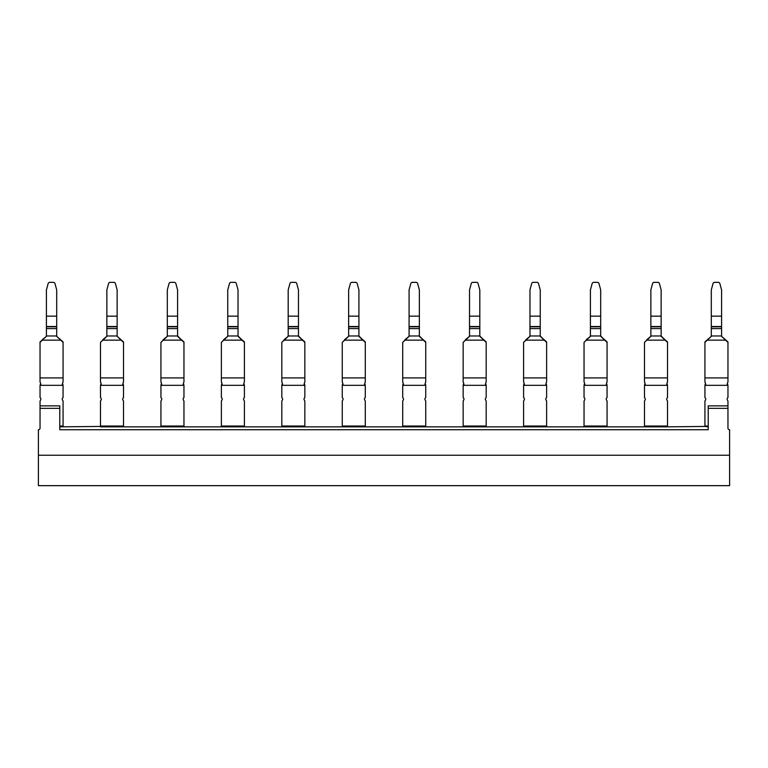 <?xml version="1.0" encoding="UTF-8"?>
<svg xmlns="http://www.w3.org/2000/svg" width="768" height="768" viewBox="0 0 768 768"><rect width="100%" height="100%" fill="white"/><g stroke="black" fill="none" stroke-linecap="round" stroke-linejoin="round"><path stroke-width="1.15" d="M729.6 455.222L729.6 485.654L38.4 485.654L38.4 429.734A1.642 1.642 0 0 0 40.042 428.083L40.042 408.346L59.779 408.346L59.779 429.734L708.221 429.734L708.221 408.346L727.958 408.346L727.958 428.083A1.642 1.642 0 0 0 729.6 429.734L729.6 455.222L38.4 455.222M727.958 408.346L727.958 405.878L708.221 405.878L708.221 408.346M40.042 408.346L40.042 405.878L59.779 405.878L59.779 408.346M727.181 384.288L727.958 385.325L727.958 397.661A1.642 1.642 0 0 0 727.344 399.926L727.958 400.992L727.958 405.878M705.706 384.288L705.024 385.325L727.862 385.325L727.382 383.126L727.958 382.09L727.958 341.904L721.584 336.326L727.958 342.374M704.928 342.374L711.302 336.326L704.928 341.904L704.928 382.09L705.504 383.126L704.928 385.325L704.928 397.661A1.661 1.661 0 0 1 705.542 399.926L704.928 400.992L704.928 426.442L667.507 426.854L100.493 426.854L123.514 426.442L123.514 400.992L122.899 399.926A1.642 1.642 0 0 1 123.514 397.661L123.514 385.325L122.947 383.126L123.514 382.09L123.514 341.904L117.139 336.326L123.514 342.374M704.928 426.029L708.221 426.029M708.221 426.442L704.928 426.442L708.221 426.854M59.779 426.854L100.493 426.442L100.493 400.992L101.098 399.926A1.661 1.661 0 0 0 100.493 397.661L100.493 385.325L123.427 385.325M706.848 340.464L711.302 336.365L711.302 289.93L713.03 283.555A1.642 1.622 0 0 1 714.624 282.346L718.262 282.346A1.642 1.622 0 0 1 719.856 283.555L721.584 289.93L721.584 336.365L726.038 340.464M650.861 335.981L661.142 335.981L661.142 289.93L659.405 283.555A1.642 1.622 180 0 0 657.821 282.346L654.173 282.346A1.642 1.622 180 0 0 652.589 283.555L650.861 289.93L650.861 336.365L644.486 342.374L644.486 382.09L645.053 383.126L644.486 385.325L644.486 397.661A1.661 1.661 0 0 1 645.101 399.926L644.486 400.992L644.486 426.442L667.507 426.442L667.507 400.992L666.902 399.926A1.642 1.642 0 0 1 667.507 397.661L667.507 385.325L666.941 383.126L667.507 382.09L667.507 341.904L661.142 336.326L667.507 342.374M590.41 335.981L600.691 335.981L600.691 289.93L598.963 283.555A1.642 1.622 180 0 0 597.379 282.346L593.731 282.346A1.642 1.622 180 0 0 592.147 283.555L590.41 289.93L590.41 336.365L584.045 342.374L584.045 382.09L584.611 383.126L584.045 385.325L584.045 397.661A1.661 1.661 0 0 1 584.65 399.926L584.045 400.992L584.045 426.442L607.066 426.442L607.066 400.992L606.451 399.926A1.642 1.642 0 0 1 607.066 397.661L607.066 385.325L606.499 383.126L607.066 382.09L607.066 341.904L600.691 336.326L607.066 342.374M529.968 335.981L540.25 335.981L540.25 289.93L538.522 283.555A1.642 1.622 180 0 0 536.928 282.346L533.29 282.346A1.642 1.622 180 0 0 531.696 283.555L529.968 289.93L529.968 336.365L523.594 342.374L523.594 382.09L524.17 383.126L523.594 385.325L523.594 397.661A1.661 1.661 0 0 1 524.208 399.926L523.594 400.992L523.594 426.442L546.624 426.442L546.624 400.992L546.01 399.926A1.642 1.642 0 0 1 546.624 397.661L546.624 385.325L546.048 383.126L546.624 382.09L546.624 341.904L540.25 336.326L546.624 342.374M469.526 335.981L479.808 335.981L479.808 289.93L478.08 283.555A1.642 1.622 180 0 0 476.486 282.346L472.848 282.346A1.642 1.622 180 0 0 471.254 283.555L469.526 289.93L469.526 336.365L463.152 342.374L463.152 382.09L463.728 383.126L463.152 385.325L463.152 397.661A1.661 1.661 0 0 1 463.766 399.926L463.152 400.992L463.152 426.442L486.182 426.442L486.182 400.992L485.568 399.926A1.642 1.642 0 0 1 486.182 397.661L486.182 385.325L485.606 383.126L486.182 382.09L486.182 341.904L479.808 336.326L486.182 342.374M409.085 335.981L419.366 335.981L419.366 289.93L417.629 283.555A1.642 1.622 180 0 0 416.045 282.346L412.397 282.346A1.642 1.622 180 0 0 410.813 283.555L409.085 289.93L409.085 336.365L402.71 342.374L402.71 382.09L403.277 383.126L402.71 385.325L402.71 397.661A1.661 1.661 0 0 1 403.325 399.926L402.71 400.992L402.71 426.442L425.731 426.442L425.731 400.992L425.126 399.926A1.642 1.642 0 0 1 425.731 397.661L425.731 385.325L425.165 383.126L425.731 382.09L425.731 341.904L419.366 336.326L425.731 342.374M348.634 335.981L358.915 335.981L358.915 289.93L357.187 283.555A1.642 1.622 180 0 0 355.603 282.346L351.955 282.346A1.642 1.622 180 0 0 350.371 283.555L348.634 289.93L348.634 336.365L342.269 342.374L342.269 382.09L342.835 383.126L342.269 385.325L342.269 397.661A1.661 1.661 0 0 1 342.874 399.926L342.269 400.992L342.269 426.442L365.29 426.442L365.29 400.992L364.675 399.926A1.642 1.642 0 0 1 365.29 397.661L365.29 385.325L364.723 383.126L365.29 382.09L365.29 341.904L358.915 336.326L365.29 342.374M288.192 335.981L298.474 335.981L298.474 289.93L296.746 283.555A1.642 1.622 180 0 0 295.152 282.346L291.514 282.346A1.642 1.622 180 0 0 289.92 283.555L288.192 289.93L288.192 336.365L281.818 342.374L281.818 382.09L282.394 383.126L281.818 385.325L281.818 397.661A1.661 1.661 0 0 1 282.432 399.926L281.818 400.992L281.818 426.442L304.848 426.442L304.848 400.992L304.234 399.926A1.642 1.642 0 0 1 304.848 397.661L304.848 385.325L304.272 383.126L304.848 382.09L304.848 341.904L298.474 336.326L304.848 342.374M227.75 335.981L238.032 335.981L238.032 289.93L236.304 283.555A1.642 1.622 180 0 0 234.71 282.346L231.072 282.346A1.642 1.622 180 0 0 229.478 283.555L227.75 289.93L227.75 336.365L221.376 342.374L221.376 382.09L221.952 383.126L221.376 385.325L221.376 397.661A1.661 1.661 0 0 1 221.99 399.926L221.376 400.992L221.376 426.442L244.406 426.442L244.406 400.992L243.792 399.926A1.642 1.642 0 0 1 244.406 397.661L244.406 385.325L243.83 383.126L244.406 382.09L244.406 341.904L238.032 336.326L244.406 342.374M167.309 335.981L177.59 335.981L177.59 289.93L175.853 283.555A1.642 1.622 180 0 0 174.269 282.346L170.621 282.346A1.642 1.622 180 0 0 169.037 283.555L167.309 289.93L167.309 336.365L160.934 342.374L160.934 382.09L161.501 383.126L160.934 385.325L160.934 397.661A1.661 1.661 0 0 1 161.549 399.926L160.934 400.992L160.934 426.442L183.955 426.442L183.955 400.992L183.35 399.926A1.642 1.642 0 0 1 183.955 397.661L183.955 385.325L183.389 383.126L183.955 382.09L183.955 341.904L177.59 336.326L183.955 342.374M59.779 426.442L63.072 426.442L63.072 400.992L62.458 399.926A1.642 1.642 0 0 1 63.072 397.661L63.072 385.325L62.496 383.126L63.072 382.09L63.072 341.904L56.698 336.326L63.072 342.374M59.779 426.029L63.072 426.029M40.042 405.878L40.042 400.992L40.656 399.926A1.661 1.661 0 0 0 40.042 397.661L40.042 385.325L62.976 385.325M644.486 426.029L667.507 426.029M584.045 426.029L607.066 426.029M523.594 426.029L546.624 426.029M463.152 426.029L486.182 426.029M402.71 426.029L425.731 426.029M342.269 426.029L365.29 426.029M281.818 426.029L304.848 426.029M221.376 426.029L244.406 426.029M160.934 426.029L183.955 426.029M100.493 426.029L123.514 426.029M711.302 328.579L721.584 328.579M54.97 283.555L56.698 289.93L54.97 283.555A1.642 1.622 180 0 0 53.376 282.346L49.738 282.346A1.642 1.622 180 0 0 48.144 283.555L46.416 289.93L46.416 336.365L40.042 341.904L40.042 382.09L40.618 383.126L40.138 385.325M115.411 283.555L117.139 289.93L115.411 283.555A1.642 1.622 180 0 0 113.827 282.346L110.179 282.346A1.642 1.622 180 0 0 108.595 283.555L106.858 289.93L106.858 336.365L100.493 342.374L100.493 382.09L101.059 383.126L100.579 385.325M665.597 340.464L661.142 335.981M646.397 340.464L644.486 342.374M61.152 340.464L56.698 336.365L56.698 289.93M42.326 339.686L46.416 336.326L42.326 339.686M41.962 340.464L40.042 342.374M121.603 340.464L117.139 336.365L117.139 289.93M102.403 340.464L100.493 342.374M182.045 340.464L177.59 335.981M162.845 340.464L160.934 342.374M242.486 340.464L238.032 335.981M223.296 340.464L221.376 342.374M302.928 340.464L298.474 335.981M283.738 340.464L281.818 342.374M363.379 340.464L358.915 335.981M344.179 340.464L342.269 342.374M423.821 340.464L419.366 335.981M404.621 340.464L402.71 342.374M484.262 340.464L479.808 335.981M465.072 340.464L463.152 342.374M544.704 340.464L540.25 335.981M525.514 340.464L523.594 342.374M605.155 340.464L600.691 335.981M585.955 340.464L584.045 342.374M646.762 339.686L650.861 336.326L646.762 339.686M46.416 328.579L56.698 328.579M102.768 339.686L106.858 336.326L102.768 339.686M163.21 339.686L167.309 336.326L163.21 339.686M223.661 339.686L227.75 336.326L223.661 339.686M284.102 339.686L288.192 336.326L284.102 339.686M344.544 339.686L348.634 336.326L344.544 339.686M404.986 339.686L409.085 336.326L404.986 339.686M465.437 339.686L469.526 336.326L465.437 339.686M525.878 339.686L529.968 336.326L525.878 339.686M586.32 339.686L590.41 336.326L586.32 339.686M650.861 328.579L661.142 328.579M106.858 328.579L117.139 328.579M167.309 328.579L177.59 328.579M227.75 328.579L238.032 328.579M288.192 328.579L298.474 328.579M348.634 328.579L358.915 328.579M409.085 328.579L419.366 328.579M469.526 328.579L479.808 328.579M529.968 328.579L540.25 328.579M590.41 328.579L600.691 328.579M704.928 377.914L727.958 377.914M707.194 340.147L725.693 340.147M711.302 316.157L721.584 316.157M644.573 385.325L667.421 385.325M711.302 335.981L721.584 335.981M711.302 326.525L721.584 326.525M711.302 326.784L721.584 326.784M40.042 377.914L63.072 377.914M161.021 385.325L183.869 385.325M221.472 385.325L244.31 385.325M281.914 385.325L304.752 385.325M342.355 385.325L365.203 385.325M402.797 385.325L425.645 385.325M463.248 385.325L486.086 385.325M523.69 385.325L546.528 385.325M584.131 385.325L606.979 385.325M644.486 377.914L667.507 377.914M100.493 377.914L123.514 377.914M160.934 377.914L183.955 377.914M221.376 377.914L244.406 377.914M281.818 377.914L304.848 377.914M342.269 377.914L365.29 377.914M402.71 377.914L425.731 377.914M463.152 377.914L486.182 377.914M523.594 377.914L546.624 377.914M584.045 377.914L607.066 377.914M646.752 340.147L665.242 340.147M42.307 340.147L60.806 340.147M46.416 335.981L56.698 335.981M102.758 340.147L121.248 340.147M163.2 340.147L181.69 340.147M223.642 340.147L242.141 340.147M284.083 340.147L302.582 340.147M344.534 340.147L363.024 340.147M404.976 340.147L423.466 340.147M465.418 340.147L483.917 340.147M525.859 340.147L544.358 340.147M586.31 340.147L604.8 340.147M106.858 335.981L117.139 335.981M46.416 326.784L56.698 326.784M46.416 326.525L56.698 326.525M46.416 316.157L56.698 316.157M650.861 326.784L661.142 326.784M650.861 326.525L661.142 326.525M650.861 316.157L661.142 316.157M106.858 326.784L117.139 326.784M106.858 326.525L117.139 326.525M106.858 316.157L117.139 316.157M167.309 326.784L177.59 326.784M167.309 326.525L177.59 326.525M167.309 316.157L177.59 316.157M227.75 326.784L238.032 326.784M227.75 326.525L238.032 326.525M227.75 316.157L238.032 316.157M288.192 326.784L298.474 326.784M288.192 326.525L298.474 326.525M288.192 316.157L298.474 316.157M348.634 326.784L358.915 326.784M348.634 326.525L358.915 326.525M348.634 316.157L358.915 316.157M409.085 326.784L419.366 326.784M409.085 326.525L419.366 326.525M409.085 316.157L419.366 316.157M469.526 326.784L479.808 326.784M469.526 326.525L479.808 326.525M469.526 316.157L479.808 316.157M529.968 326.784L540.25 326.784M529.968 326.525L540.25 326.525M529.968 316.157L540.25 316.157M590.41 326.784L600.691 326.784M590.41 326.525L600.691 326.525M590.41 316.157L600.691 316.157M705.715 384.202L705.581 384.682M727.306 384.682L727.162 384.202M62.419 384.682L62.285 384.202M40.838 384.202L40.694 384.682L40.838 384.202M666.864 384.682L666.72 384.202M645.274 384.202L645.139 384.682L645.274 384.202M122.861 384.682L122.726 384.202M101.28 384.202L101.136 384.682L101.28 384.202M183.312 384.682L183.168 384.202M161.722 384.202L161.587 384.682L161.722 384.202M243.754 384.682L243.61 384.202M222.163 384.202L222.029 384.682L222.163 384.202M304.195 384.682L304.061 384.202M282.614 384.202L282.47 384.682L282.614 384.202M364.637 384.682L364.502 384.202M343.056 384.202L342.912 384.682L343.056 384.202M425.088 384.682L424.944 384.202M403.498 384.202L403.363 384.682L403.498 384.202M485.53 384.682L485.386 384.202M463.939 384.202L463.805 384.682L463.939 384.202M545.971 384.682L545.837 384.202M524.39 384.202L524.246 384.682L524.39 384.202M606.413 384.682L606.278 384.202M584.832 384.202L584.688 384.682L584.832 384.202"/></g></svg>
